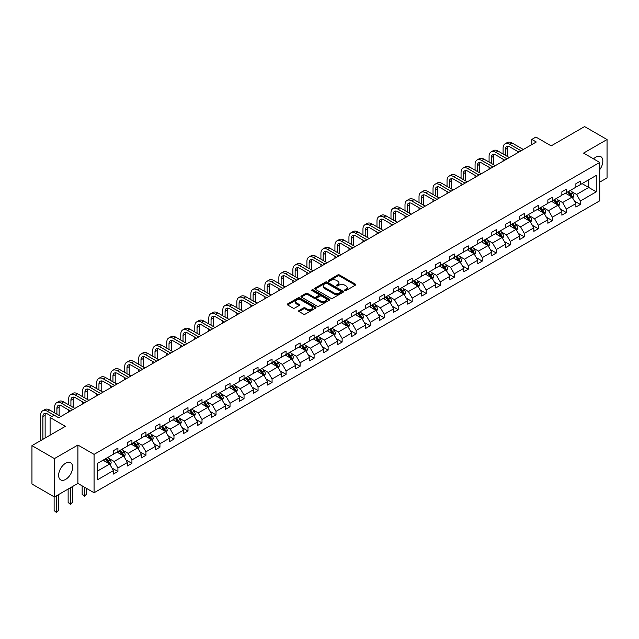 <?xml version="1.0" encoding="UTF-8"?>
<svg xmlns="http://www.w3.org/2000/svg" width="639" height="639" viewBox="0 0 639 639"><rect width="100%" height="100%" fill="white"/><g stroke="black" fill="none" stroke-linecap="round" stroke-linejoin="round"><path stroke-width="0.96" d="M344.764 290.577A0.871 0.503 0 0 0 346.003 290.577L355.372 285.17A1.246 0.719 0 0 0 355.739 284.659A1.246 0.719 0 0 0 355.372 284.155L339.501 274.986A1.246 0.719 0 0 0 337.735 274.986L328.366 280.401A0.871 0.503 0 0 0 329.604 281.112L330.81 280.409A3.994 2.3 0 0 1 336.457 280.409L337.783 281.176A3.994 2.3 0 0 1 338.95 282.805A3.994 2.3 0 0 1 337.783 284.435L336.569 285.13A0.871 0.503 0 0 0 337.799 285.849L339.013 285.146A3.994 2.3 0 0 1 344.661 285.146L345.979 285.913A3.994 2.3 0 0 1 347.153 287.534A3.994 2.3 0 0 1 345.979 289.163L344.764 289.866A0.871 0.503 0 0 0 344.764 290.577L344.764 289.866M65.633 479.402A9.912 5.719 120 0 0 72.111 470.671A9.912 5.719 120 0 0 70.594 462.732A9.912 5.719 120 0 0 65.633 463.219A9.912 5.719 120 0 0 59.163 471.949A9.912 5.719 120 0 0 60.681 479.889A9.912 5.719 120 0 0 65.633 479.402M599.725 169.67A9.912 5.719 120 0 0 600.772 156.627A9.912 5.719 120 0 0 595.82 157.122A9.912 5.719 120 0 0 593.551 158.871M599.725 182.147L607.05 177.914L607.05 139.542L584.589 126.57L551.177 145.868L535.905 137.05L531.816 139.406L531.816 144.598M54.411 496.982L77.902 483.419L77.902 445.04L54.411 458.602L54.411 496.982L31.95 484.019L31.95 445.639L65.37 426.341L50.098 417.531L50.098 435.159M54.411 458.602L31.95 445.639M299.028 310.522A1.246 0.719 0 0 0 298.661 311.033A1.246 0.719 0 0 0 299.028 311.544L303.477 314.108A1.246 0.719 0 0 0 305.242 314.108L315.65 308.102A1.246 0.719 0 0 0 316.009 307.599A1.246 0.719 0 0 0 315.65 307.087L299.779 297.926A1.246 0.719 0 0 0 298.014 297.926L287.606 303.932A1.246 0.719 0 0 0 287.246 304.436A1.246 0.719 0 0 0 287.606 304.947L292.989 308.054A1.246 0.719 0 0 0 294.747 308.054L299.204 305.482A1.246 0.719 0 0 0 299.571 304.971A1.246 0.719 0 0 0 299.204 304.468L296.536 302.926A3.339 1.925 0 0 1 295.561 301.56A3.339 1.925 0 0 1 297.614 299.787A3.339 1.925 0 0 1 301.257 300.202L311.704 306.233A3.339 1.925 0 0 1 312.679 307.599A3.339 1.925 0 0 1 310.618 309.372A3.339 1.925 0 0 1 306.984 308.957L305.242 307.95A1.246 0.719 0 0 0 303.477 307.95L299.028 310.522L299.028 311.544M50.098 417.531L54.187 415.166L58.676 417.762L536.305 142.002L531.816 139.406M77.902 445.04L94.069 454.377L599.725 162.434L599.725 200.814L94.069 492.757L94.069 454.377M607.05 139.542L583.559 153.096L599.725 162.434M330.906 298.277A1.246 0.719 0 0 0 332.663 298.277L343.071 292.271A1.246 0.719 0 0 0 343.439 291.759A1.246 0.719 0 0 0 343.071 291.256L327.2 282.095A1.246 0.719 0 0 0 325.435 282.095L315.027 288.101A1.246 0.719 0 0 0 314.668 288.604A1.246 0.719 0 0 0 315.027 289.116L330.906 298.277M312.335 290.769A0.871 0.503 0 0 1 313.222 290.889L313.222 289.85L329.357 299.172A1.246 0.719 0 0 1 329.724 299.683A1.246 0.719 0 0 1 329.357 300.186L318.957 306.193A1.246 0.719 0 0 1 317.192 306.193L301.32 297.031L301.32 296.017A1.246 0.719 0 0 0 300.953 296.52A1.246 0.719 0 0 0 301.32 297.031M301.32 296.017L305.769 293.445A1.246 0.719 0 0 1 307.535 293.445L313.973 297.159A1.246 0.719 0 0 0 315.738 297.159L318.693 295.458A1.246 0.719 0 0 0 319.053 294.946A1.246 0.719 0 0 0 318.693 294.435L311.992 290.569A0.871 0.503 0 0 1 313.222 289.85M97.527 463.371L113.43 454.193L113.43 450.719L117.919 448.123L117.919 451.597L127.441 446.102L127.441 442.627L131.93 440.039L131.93 443.514L141.451 438.011L141.451 434.536L145.948 431.948L145.948 435.423L155.469 429.919L155.469 426.445L159.958 423.857L159.958 427.331L169.479 421.828L169.479 418.353L173.976 415.765L173.976 419.24L183.497 413.745L183.497 410.262L187.986 407.674L187.986 411.149L197.507 405.653L197.507 402.179L202.004 399.583L202.004 403.057L211.525 397.562L211.525 394.087L216.014 391.491L216.014 394.966L225.535 389.471L225.535 385.996L230.032 383.4L230.032 386.875L239.553 381.379L239.553 377.905L244.042 375.309L244.042 378.783L253.563 373.288L253.563 369.813L258.052 367.217L258.052 370.692L267.581 365.196L267.581 361.722L272.07 359.126L272.07 362.601L281.591 357.105L281.591 353.631L286.08 351.035L286.08 354.509L295.601 349.014L295.601 345.539L300.098 342.943L300.098 346.418L309.619 340.922L309.619 337.448L314.108 334.86L314.108 338.335L323.63 332.831L323.63 329.357L328.126 326.769L328.126 330.243L337.648 324.74L337.648 321.265L342.137 318.677L342.137 322.152L351.658 316.648L351.658 313.174L356.155 310.586L356.155 314.061L365.676 308.565L365.676 305.083L370.165 302.495L370.165 305.969L379.686 300.474L379.686 296.999L384.175 294.403L384.175 297.878L393.704 292.382L393.704 288.908L398.193 286.312L398.193 289.786L407.714 284.291L407.714 280.817L412.203 278.221L412.203 281.695L421.732 276.2L421.732 272.725L426.221 270.129L426.221 273.604L435.742 268.108L435.742 264.634L440.231 262.038L440.231 265.512L449.752 260.017L449.752 256.543L454.249 253.947L454.249 257.421L463.77 251.926L463.77 248.451L468.259 245.855L468.259 249.33L477.78 243.834L477.78 240.36L482.277 237.764L482.277 241.238L491.798 235.743L491.798 232.269L496.287 229.681L496.287 233.155L505.808 227.652L505.808 224.177L510.305 221.589L510.305 225.064L519.826 219.56L519.826 216.086L524.315 213.498L524.315 216.972L533.837 211.469L533.837 207.994L538.326 205.407L538.326 208.881L547.855 203.386L547.855 199.903L552.344 197.315L552.344 200.79L561.865 195.294L561.865 191.82L566.354 189.224L566.354 192.698L575.875 187.203L575.875 183.728L580.372 181.133L580.372 184.607L596.267 175.429L596.267 191.82L580.372 200.997L580.372 204.472L575.875 207.068L575.875 203.593L566.354 209.089L566.354 212.563L561.865 215.151L561.865 211.677L552.344 217.18L552.344 220.655L547.855 223.243L547.855 219.768L538.326 225.271L538.326 228.746L533.837 231.334L533.837 227.859L524.315 233.363L524.315 236.837L519.826 239.425L519.826 235.951L510.305 241.446L510.305 244.929L505.808 247.517L505.808 244.042L496.287 249.537L496.287 253.012L491.798 255.608L491.798 252.133L482.277 257.629L482.277 261.103L477.78 263.699L477.78 260.225L468.259 265.72L468.259 269.195L463.77 271.791L463.77 268.316L454.249 273.812L454.249 277.286L449.752 279.882L449.752 276.407L440.231 281.903L440.231 285.377L435.742 287.973L435.742 284.499L426.221 289.994L426.221 293.469L421.732 296.065L421.732 292.59L412.203 298.086L412.203 301.56L407.714 304.156L407.714 300.681L398.193 306.177L398.193 309.651L393.704 312.247L393.704 308.773L384.175 314.268L384.175 317.743L379.686 320.339L379.686 316.856L370.165 322.36L370.165 325.834L365.676 328.422L365.676 324.947L356.155 330.451L356.155 333.925L351.658 336.513L351.658 333.039L342.137 338.542L342.137 342.017L337.648 344.605L337.648 341.13L328.126 346.626L328.126 350.108L323.63 352.696L323.63 349.221L314.108 354.717L314.108 358.191L309.619 360.787L309.619 357.313L300.098 362.808L300.098 366.283L295.601 368.879L295.601 365.404L286.08 370.9L286.08 374.374L281.591 376.97L281.591 373.495L272.07 378.991L272.07 382.465L267.581 385.061L267.581 381.587L258.052 387.082L258.052 390.557L253.563 393.153L253.563 389.678L244.042 395.174L244.042 398.648L239.553 401.244L239.553 397.77L230.032 403.265L230.032 406.739L225.535 409.335L225.535 405.861L216.014 411.356L216.014 414.831L211.525 417.427L211.525 413.952L202.004 419.448L202.004 422.922L197.507 425.518L197.507 422.036L187.986 427.539L187.986 431.013L183.497 433.601L183.497 430.127L173.976 435.63L173.976 439.105L169.479 441.693L169.479 438.218L159.958 443.722L159.958 447.196L155.469 449.784L155.469 446.31L145.948 451.813L145.948 455.287L141.451 457.875L141.451 454.401L131.93 459.896L131.93 463.371L127.441 465.967L127.441 462.492L117.919 467.988L117.919 471.462L113.43 474.058L113.43 470.584L97.527 479.761L97.527 463.371M117.017 452.116L123.67 455.958L114.149 461.454L108.95 458.451M114.149 461.454L117.919 467.988M123.67 455.958L127.441 462.492M113.43 453.363L114.149 453.778L117.919 451.597M131.035 444.033L137.681 447.867L128.159 453.363L122.96 450.359M128.159 453.363L131.93 459.896M137.681 447.867L141.451 454.401M127.441 445.271L128.159 445.687L131.93 443.514M145.045 435.942L151.699 439.776L142.17 445.271L136.97 442.276M142.17 445.271L145.948 451.813M151.699 439.776L155.469 446.31M141.451 437.18L142.17 437.595L145.948 435.423M159.063 427.85L165.709 431.684L156.188 437.18L150.988 434.185M156.188 437.18L159.958 443.722M165.709 431.684L169.479 438.218M155.469 429.096L156.188 429.504L159.958 427.331M173.073 419.759L179.719 423.593L170.198 429.096L164.998 426.093M170.198 429.096L173.976 435.63M179.719 423.593L183.497 430.127M169.479 421.005L170.198 421.421L173.976 419.24M187.091 411.668L193.737 415.502L184.216 421.005L179.016 418.002M184.216 421.005L187.986 427.539M193.737 415.502L197.507 422.036M183.497 412.914L184.216 413.329L187.986 411.149M201.101 403.576L207.747 407.41L198.226 412.914L193.026 409.911M198.226 412.914L202.004 419.448M207.747 407.41L211.525 413.952M197.507 404.822L198.226 405.238L202.004 403.057M215.119 395.485L221.765 399.319L212.244 404.822L207.044 401.819M212.244 404.822L216.014 411.356M221.765 399.319L225.535 405.861M211.525 396.731L212.244 397.146L216.014 394.966M229.129 387.394L235.775 391.236L226.254 396.731L221.054 393.728M226.254 396.731L230.032 403.265M235.775 391.236L239.553 397.77M225.535 388.64L226.254 389.055L230.032 386.875M243.139 379.302L249.793 383.144L240.272 388.64L235.072 385.637M240.272 388.64L244.042 395.174M249.793 383.144L253.563 389.678M239.553 380.548L240.272 380.964L244.042 378.783M257.158 371.211L263.803 375.053L254.282 380.548L249.082 377.545M254.282 380.548L258.052 387.082M263.803 375.053L267.581 381.587M253.563 372.457L254.282 372.872L258.052 370.692M271.168 363.12L277.821 366.962L268.3 372.457L263.1 369.454M268.3 372.457L272.07 378.991M277.821 366.962L281.591 373.495M267.581 364.366L268.3 364.781L272.07 362.601M285.186 355.028L291.831 358.87L282.31 364.366L277.11 361.362M282.31 364.366L286.08 370.9M291.831 358.87L295.601 365.404M281.591 356.274L282.31 356.69L286.08 354.509M299.196 346.937L305.849 350.779L296.32 356.274L291.12 353.271M296.32 356.274L300.098 362.808M305.849 350.779L309.619 357.313M295.601 348.183L296.32 348.598L300.098 346.418M313.214 338.854L319.859 342.688L310.338 348.183L305.138 345.18M310.338 348.183L314.108 354.717M319.859 342.688L323.63 349.221M309.619 340.092L310.338 340.507L314.108 338.335M327.224 330.762L333.87 334.596L324.348 340.092L319.149 337.096M324.348 340.092L328.126 346.626M333.87 334.596L337.648 341.13M323.63 332L324.348 332.416L328.126 330.243M341.242 322.671L347.888 326.505L338.366 332L333.167 329.005M338.366 332L342.137 338.542M347.888 326.505L351.658 333.039M337.648 323.909L338.366 324.324L342.137 322.152M355.252 314.58L361.898 318.414L352.377 323.917L347.177 320.914M352.377 323.917L356.155 330.451M361.898 318.414L365.676 324.947M351.658 315.826L352.377 316.241L356.155 314.061M369.27 306.488L375.916 310.322L366.395 315.826L361.195 312.822M366.395 315.826L370.165 322.36M375.916 310.322L379.686 316.856M365.676 307.734L366.395 308.15L370.165 305.969M383.28 298.397L389.926 302.231L380.405 307.734L375.205 304.731M380.405 307.734L384.175 314.268M389.926 302.231L393.704 308.773M379.686 299.643L380.405 300.058L384.175 297.878M397.29 290.306L403.944 294.14L394.423 299.643L389.223 296.64M394.423 299.643L398.193 306.177M403.944 294.14L407.714 300.681M393.704 291.552L394.423 291.967L398.193 289.786M411.308 282.214L417.954 286.056L408.433 291.552L403.233 288.548M408.433 291.552L412.203 298.086M417.954 286.056L421.732 292.59M407.714 283.46L408.433 283.876L412.203 281.695M425.318 274.123L431.972 277.965L422.443 283.46L417.251 280.457M422.443 283.46L426.221 289.994M431.972 277.965L435.742 284.499M421.732 275.369L422.443 275.784L426.221 273.604M439.336 266.032L445.982 269.874L436.461 275.369L431.261 272.366M436.461 275.369L440.231 281.903M445.982 269.874L449.752 276.407M435.742 267.278L436.461 267.693L440.231 265.512M453.347 257.94L460 261.782L450.471 267.278L445.271 264.274M450.471 267.278L454.249 273.812M460 261.782L463.77 268.316M449.752 259.186L450.471 259.602L454.249 257.421M467.365 249.849L474.01 253.691L464.489 259.186L459.289 256.183M464.489 259.186L468.259 265.72M474.01 253.691L477.78 260.225M463.77 251.095L464.489 251.51L468.259 249.33M481.375 241.758L488.02 245.6L478.499 251.095L473.299 248.092M478.499 251.095L482.277 257.629M488.02 245.6L491.798 252.133M477.78 243.004L478.499 243.419L482.277 241.238M495.393 233.674L502.038 237.508L492.517 243.004L487.317 240M492.517 243.004L496.287 249.537M502.038 237.508L505.808 244.042M491.798 234.912L492.517 235.328L496.287 233.155M509.403 225.583L516.048 229.417L506.527 234.912L501.327 231.917M506.527 234.912L510.305 241.446M516.048 229.417L519.826 235.951M505.808 226.821L506.527 227.236L510.305 225.064M523.421 217.492L530.066 221.326L520.545 226.821L515.346 223.826M520.545 226.821L524.315 233.363M530.066 221.326L533.837 227.859M519.826 218.73L520.545 219.145L524.315 216.972M537.431 209.4L544.077 213.234L534.555 218.738L529.356 215.734M534.555 218.738L538.326 225.271M544.077 213.234L547.855 219.768M533.837 210.646L534.555 211.062L538.326 208.881M551.441 201.309L558.095 205.143L548.574 210.646L543.374 207.643M548.574 210.646L552.344 217.18M558.095 205.143L561.865 211.677M547.855 202.555L548.574 202.97L552.344 200.79M565.459 193.218L572.105 197.052L562.584 202.555L557.384 199.552M562.584 202.555L566.354 209.089M572.105 197.052L575.875 203.593M561.865 194.464L562.584 194.879L566.354 192.698M582.073 183.625L588.727 187.459L576.594 194.464L571.394 191.46M576.594 194.464L580.372 200.997M596.267 191.82L588.727 187.459L588.727 179.783L596.267 175.429M77.902 483.419L94.069 492.757M575.875 186.372L576.594 186.788L580.372 184.607M97.527 471.047L109.652 464.05L103.007 460.208M109.652 464.05L113.43 470.584M574.397 201.021L580.372 204.472M560.379 209.113L566.354 212.563M546.369 217.204L552.344 220.655M532.359 225.295L538.326 228.746M518.341 233.387L524.315 236.837M504.331 241.478L510.305 244.929M490.313 249.569L496.287 253.012M476.303 257.661L482.277 261.103M462.285 265.752L468.259 269.195M448.274 273.835L454.249 277.286M434.256 281.927L440.231 285.377M420.246 290.018L426.221 293.469M406.228 298.109L412.203 301.56M392.218 306.201L398.193 309.651M378.208 314.292L384.175 317.743M364.19 322.383L370.165 325.834M350.18 330.475L356.155 333.925M336.162 338.566L342.137 342.017M322.152 346.657L328.126 350.108M308.134 354.749L314.108 358.191M294.124 362.84L300.098 366.283M280.106 370.932L286.08 374.374M266.096 379.015L272.07 382.465M252.085 387.106L258.052 390.557M238.067 395.198L244.042 398.648M224.057 403.289L230.032 406.739M210.039 411.38L216.014 414.831M196.029 419.472L202.004 422.922M182.011 427.563L187.986 431.013M168.001 435.654L173.976 439.105M153.983 443.746L159.958 447.196M139.973 451.837L145.948 455.287M125.955 459.928L131.93 463.371M111.945 468.02L117.919 471.462M345.116 290.705L345.979 290.202A3.994 2.3 0 0 0 347.153 288.572L347.153 287.534M338.95 282.805L338.95 283.844A3.994 2.3 0 0 1 337.783 285.473L336.913 285.968M355.356 285.178L339.501 276.024A1.246 0.719 0 0 0 337.735 276.024L328.718 281.232M343.071 291.256L343.071 292.271L327.2 283.125A1.246 0.719 0 0 0 325.435 283.125L315.051 289.124M340.867 292.119A0.871 0.503 0 0 0 340.867 291.408L326.936 283.365A0.871 0.503 0 0 0 325.698 283.365L324.42 284.099A3.994 2.3 0 0 0 323.254 285.729A3.994 2.3 0 0 0 324.42 287.358L333.941 292.862A3.994 2.3 0 0 0 339.589 292.862L340.867 292.119L340.867 293.157A0.871 0.503 0 0 0 341.122 292.798L341.122 291.759M323.254 285.729L323.254 286.767A3.994 2.3 0 0 0 324.42 288.397L324.42 287.358M340.867 293.157L339.589 293.892A3.994 2.3 0 0 1 333.941 293.892L324.42 288.397M301.336 297.039L305.769 294.483L305.769 293.445M319.053 294.946L319.053 295.985A1.246 0.719 0 0 1 318.693 296.488L315.738 298.197A1.246 0.719 0 0 1 313.973 298.197L307.535 294.483A1.246 0.719 0 0 0 305.769 294.483M313.222 290.889L329.341 300.194M320.65 301.017A3.339 1.925 0 0 0 324.285 301.432A3.339 1.925 0 0 0 326.345 299.651A3.339 1.925 0 0 0 325.371 298.293L321.689 296.169A1.246 0.719 0 0 0 319.923 296.169L316.968 297.87A1.246 0.719 0 0 0 316.609 298.381A1.246 0.719 0 0 0 316.968 298.892L320.65 301.017L320.65 302.055A3.339 1.925 0 0 0 324.285 302.471A3.339 1.925 0 0 0 326.345 300.689L326.345 299.651M316.609 298.381L316.609 299.419A1.246 0.719 0 0 0 316.968 299.931L316.968 298.892M320.65 302.055L316.968 299.931M312.679 307.599L312.679 308.629A3.339 1.925 0 0 1 310.618 310.41A3.339 1.925 0 0 1 306.984 309.995L305.242 308.988A1.246 0.719 0 0 0 303.477 308.988L299.044 311.552M295.561 301.56L295.561 302.598A3.339 1.925 0 0 0 296.536 303.964L296.536 302.926M299.188 305.49L296.536 303.964M315.634 308.118L299.779 298.964A1.246 0.719 0 0 0 298.014 298.964L287.622 304.955M572.792 198.234L573.614 195.853A3.363 1.941 -120 0 0 572.544 192.986L570.523 190.294M566.905 194.056L566.034 192.882M571.609 196.764L571.793 195.997A3.363 1.941 -120 0 0 570.835 193.968L568.814 191.277M567.975 191.764L570.196 194.727A1.717 0.99 60 0 1 570.507 195.246L571.793 195.997M567.736 191.9L569.756 194.591A3.363 1.941 60 0 1 570.595 196.181M503.101 153.999L503.101 148.192A9.529 5.503 60 0 1 505.074 143.831L507.318 142.529A9.529 5.503 60 0 1 512.079 143L523.325 149.494M505.074 143.831A9.529 5.503 60 0 1 509.834 144.302L521.081 150.796M518.836 152.09L509.834 146.89A6.35 3.666 -120 0 0 506.655 146.579A6.35 3.666 -120 0 0 505.345 149.486L505.345 155.293M507.989 146.283A6.35 3.666 -120 0 0 507.59 148.192L507.59 156.587M503.101 161.172L503.101 159.183M558.774 206.325L559.604 203.945A3.363 1.941 -120 0 0 558.526 201.077L556.513 198.386M552.895 202.14L552.016 200.973M557.591 204.855L557.783 204.089A3.363 1.941 -120 0 0 556.817 202.06L554.804 199.368M553.957 199.855L556.178 202.819A1.717 0.99 60 0 1 556.489 203.338L557.783 204.089M553.725 199.991L555.738 202.683A3.363 1.941 60 0 1 556.577 204.272M544.763 214.416L545.586 212.036A3.363 1.941 -120 0 0 544.516 209.169L542.495 206.477M538.877 210.231L538.006 209.065M543.581 212.947L543.773 212.18A3.363 1.941 -120 0 0 542.807 210.151L540.786 207.459M539.947 207.947L542.168 210.91A1.717 0.99 60 0 1 542.479 211.429L543.773 212.18M539.707 208.082L541.728 210.774A3.363 1.941 60 0 1 542.567 212.364M489.083 162.09L489.083 156.283A9.529 5.503 60 0 1 491.056 151.914L493.3 150.62A9.529 5.503 60 0 1 498.069 151.092L509.315 157.585M491.056 151.914A9.529 5.503 60 0 1 495.824 152.394L507.07 158.879M504.818 160.181L495.824 154.981A6.35 3.666 -120 0 0 492.645 154.67A6.35 3.666 -120 0 0 491.327 157.577L491.327 163.384M493.971 154.374A6.35 3.666 -120 0 0 493.572 156.283L493.572 164.678M489.083 169.263L489.083 167.274M475.073 170.182L475.073 164.367A9.529 5.503 60 0 1 477.045 160.006L479.29 158.712A9.529 5.503 60 0 1 484.05 159.183L495.297 165.677M477.045 160.006A9.529 5.503 60 0 1 481.806 160.477L493.052 166.971M490.808 168.273L481.806 163.073A6.35 3.666 -120 0 0 478.635 162.761A6.35 3.666 -120 0 0 477.317 165.669L477.317 171.476M479.961 162.466A6.35 3.666 -120 0 0 479.562 164.367L479.562 172.77M475.073 177.354L475.073 175.366M530.745 222.508L531.576 220.12A3.363 1.941 -120 0 0 530.498 217.26L528.485 214.568M524.867 218.322L523.988 217.156M529.571 221.038L529.755 220.263A3.363 1.941 -120 0 0 528.788 218.242L526.776 215.551M525.929 216.038L528.149 219.001A1.717 0.99 60 0 1 528.461 219.52L529.755 220.263M525.697 216.174L527.718 218.865A3.363 1.941 60 0 1 528.557 220.455M461.054 178.273L461.054 172.458A9.529 5.503 60 0 1 463.027 168.097L465.272 166.803A9.529 5.503 60 0 1 470.04 167.274L481.287 173.768M463.027 168.097A9.529 5.503 60 0 1 467.796 168.568L479.042 175.062M476.798 176.364L467.796 171.164A6.35 3.666 -120 0 0 464.617 170.853A6.35 3.666 -120 0 0 463.299 173.76L463.299 179.567M465.943 170.557A6.35 3.666 -120 0 0 465.551 172.458L465.551 180.861M461.054 185.446L461.054 183.457M516.735 230.599L517.558 228.211A3.363 1.941 -120 0 0 516.488 225.351L514.467 222.652M510.849 226.414L509.978 225.248M515.553 229.129L515.745 228.355A3.363 1.941 -120 0 0 514.778 226.334L512.766 223.642M511.919 224.129L514.139 227.093A1.717 0.99 60 0 1 514.451 227.612L515.745 228.355M511.687 224.265L513.7 226.957A3.363 1.941 60 0 1 514.539 228.546M447.044 186.356L447.044 180.549A9.529 5.503 60 0 1 449.017 176.188L451.262 174.894A9.529 5.503 60 0 1 456.022 175.366L467.269 181.859M449.017 176.188A9.529 5.503 60 0 1 453.778 176.66L465.024 183.153M462.78 184.455L453.778 179.255A6.35 3.666 -120 0 0 450.607 178.944A6.35 3.666 -120 0 0 449.289 181.851L449.289 187.658M451.933 178.648A6.35 3.666 -120 0 0 451.533 180.549L451.533 188.952M447.044 193.537L447.044 191.548M502.717 238.69L503.548 236.302A3.363 1.941 -120 0 0 502.47 233.435L500.457 230.743M496.838 234.505L495.96 233.339M501.543 237.221L501.727 236.446A3.363 1.941 -120 0 0 500.768 234.425L498.747 231.733M497.901 232.221L500.121 235.184A1.717 0.99 60 0 1 500.433 235.703L501.727 236.446M497.669 232.356L499.69 235.048A3.363 1.941 60 0 1 500.529 236.638M433.026 194.448L433.026 188.641A9.529 5.503 60 0 1 434.999 184.28L437.252 182.986A9.529 5.503 60 0 1 442.012 183.457L453.259 189.951M434.999 184.28A9.529 5.503 60 0 1 439.768 184.751L451.014 191.245M448.77 192.539L439.768 187.347A6.35 3.666 -120 0 0 436.589 187.027A6.35 3.666 -120 0 0 435.271 189.943L435.271 195.75M437.915 186.74A6.35 3.666 -120 0 0 437.523 188.641L437.523 197.044M433.026 201.628L433.026 199.64M488.707 246.782L489.53 244.394A3.363 1.941 -120 0 0 488.46 241.526L486.439 238.834M482.82 242.596L481.95 241.43M487.525 245.312L487.717 244.537A3.363 1.941 -120 0 0 486.75 242.516L484.737 239.825M483.891 240.312L486.111 243.275A1.717 0.99 60 0 1 486.423 243.794L487.717 244.537M483.659 240.448L485.672 243.139A3.363 1.941 60 0 1 486.511 244.729M419.016 202.539L419.016 196.732A9.529 5.503 60 0 1 420.989 192.371L423.234 191.077A9.529 5.503 60 0 1 428.002 191.548L439.249 198.042M420.989 192.371A9.529 5.503 60 0 1 425.75 192.842L436.996 199.336M434.752 200.63L425.75 195.438A6.35 3.666 -120 0 0 422.579 195.119A6.35 3.666 -120 0 0 421.261 198.026L421.261 203.841M423.905 194.831A6.35 3.666 -120 0 0 423.505 196.732L423.505 205.135M419.016 209.72L419.016 207.731M474.689 254.873L475.52 252.485A3.363 1.941 -120 0 0 474.442 249.617L472.429 246.926M468.81 250.688L467.94 249.522M473.515 253.403L473.699 252.629A3.363 1.941 -120 0 0 472.74 250.608L470.719 247.916M469.881 248.403L472.093 251.367A1.717 0.99 60 0 1 472.405 251.886L473.699 252.629M469.641 248.539L471.662 251.231A3.363 1.941 60 0 1 472.501 252.82M404.998 210.63L404.998 204.823A9.529 5.503 60 0 1 406.971 200.462L409.224 199.168A9.529 5.503 60 0 1 413.984 199.64L425.231 206.133M406.971 200.462A9.529 5.503 60 0 1 411.74 200.934L422.986 207.427M420.742 208.721L411.74 203.529A6.35 3.666 -120 0 0 408.561 203.21A6.35 3.666 -120 0 0 407.251 206.117L407.251 211.932M409.895 202.922A6.35 3.666 -120 0 0 409.495 204.823L409.495 213.226M404.998 217.811L404.998 215.822M460.679 262.964L461.502 260.576A3.363 1.941 -120 0 0 460.431 257.709L458.411 255.017M454.8 258.779L453.922 257.613M459.497 261.495L459.689 260.72A3.363 1.941 -120 0 0 458.722 258.699L456.709 256.007M455.863 256.487L458.083 259.45A1.717 0.99 60 0 1 458.395 259.977L459.689 260.72M455.631 256.622L457.644 259.314A3.363 1.941 60 0 1 458.482 260.912M390.988 218.722L390.988 212.915A9.529 5.503 60 0 1 392.961 208.554L395.206 207.26A9.529 5.503 60 0 1 399.974 207.731L411.22 214.225M392.961 208.554A9.529 5.503 60 0 1 397.722 209.025L408.968 215.519M406.723 216.813L397.722 211.621A6.35 3.666 -120 0 0 394.551 211.301A6.35 3.666 -120 0 0 393.233 214.209L393.233 220.024M395.876 211.014A6.35 3.666 -120 0 0 395.477 212.915L395.477 221.318M390.988 225.902L390.988 223.906M446.669 271.056L447.492 268.668A3.363 1.941 -120 0 0 446.413 265.8L444.401 263.108M440.782 266.87L439.912 265.704M445.487 269.586L445.671 268.811A3.363 1.941 -120 0 0 444.712 266.79L442.691 264.091M441.853 264.578L444.073 267.541A1.717 0.99 60 0 1 444.385 268.068L445.671 268.811M441.613 264.714L443.634 267.406A3.363 1.941 60 0 1 444.472 268.995M376.978 226.813L376.978 221.006A9.529 5.503 60 0 1 378.951 216.645L381.195 215.343A9.529 5.503 60 0 1 385.956 215.822L397.202 222.308M378.951 216.645A9.529 5.503 60 0 1 383.712 217.116L394.958 223.61M392.713 224.904L383.712 219.712A6.35 3.666 -120 0 0 380.532 219.393A6.35 3.666 -120 0 0 379.223 222.3L379.223 228.107M381.866 219.097A6.35 3.666 -120 0 0 381.467 221.006L381.467 229.409M376.978 233.994L376.978 231.997M432.651 279.147L433.474 276.759A3.363 1.941 -120 0 0 432.403 273.891L430.382 271.2M426.772 274.962L425.894 273.796M431.469 277.677L431.66 276.903A3.363 1.941 -120 0 0 430.694 274.874L428.681 272.182M427.834 272.669L430.055 275.633A1.717 0.99 60 0 1 430.366 276.16L431.66 276.903M427.603 272.805L429.616 275.497A3.363 1.941 60 0 1 430.454 277.086M362.96 234.904L362.96 229.097A9.529 5.503 60 0 1 364.933 224.736L367.177 223.434A9.529 5.503 60 0 1 371.946 223.906L383.192 230.399M364.933 224.736A9.529 5.503 60 0 1 369.701 225.208L380.948 231.701M378.695 232.995L369.701 227.796A6.35 3.666 -120 0 0 366.522 227.484A6.35 3.666 -120 0 0 365.204 230.391L365.204 236.198M367.848 227.188A6.35 3.666 -120 0 0 367.449 229.097L367.449 237.5M362.96 242.085L362.96 240.088M418.641 287.238L419.464 284.85A3.363 1.941 -120 0 0 418.393 281.983L416.372 279.291M412.754 283.053L411.883 281.887M417.459 285.769L417.65 284.994A3.363 1.941 -120 0 0 416.684 282.965L414.663 280.273M413.824 280.761L416.045 283.724A1.717 0.99 60 0 1 416.356 284.243L417.65 284.994M413.585 280.896L415.606 283.588A3.363 1.941 60 0 1 416.444 285.178M348.95 242.996L348.95 237.189A9.529 5.503 60 0 1 350.923 232.828L353.167 231.526A9.529 5.503 60 0 1 357.928 231.997L369.174 238.491M350.923 232.828A9.529 5.503 60 0 1 355.683 233.299L366.93 239.793M364.685 241.087L355.683 235.887A6.35 3.666 -120 0 0 352.504 235.575A6.35 3.666 -120 0 0 351.194 238.483L351.194 244.29M353.838 235.28A6.35 3.666 -120 0 0 353.439 237.189L353.439 245.592M348.95 250.176L348.95 248.18M404.623 295.33L405.453 292.942A3.363 1.941 -120 0 0 404.375 290.074L402.362 287.382M398.744 291.144L397.865 289.978M403.441 293.86L403.632 293.085A3.363 1.941 -120 0 0 402.666 291.057L400.653 288.365M399.806 288.852L402.027 291.815A1.717 0.99 60 0 1 402.338 292.335L403.632 293.085M399.575 288.988L401.588 291.68A3.363 1.941 60 0 1 402.426 293.269M334.932 251.087L334.932 245.28A9.529 5.503 60 0 1 336.905 240.919L339.149 239.617A9.529 5.503 60 0 1 343.918 240.088L355.164 246.582M336.905 240.919A9.529 5.503 60 0 1 341.673 241.39L352.92 247.884M350.675 249.178L341.673 243.978A6.35 3.666 -120 0 0 338.494 243.667A6.35 3.666 -120 0 0 337.176 246.574L337.176 252.381M339.82 243.371A6.35 3.666 -120 0 0 339.421 245.28L339.421 253.683M334.932 258.268L334.932 256.271M390.613 303.413L391.435 301.033A3.363 1.941 -120 0 0 390.365 298.165L388.344 295.474M384.726 299.236L383.855 298.062M389.431 301.943L389.622 301.177A3.363 1.941 -120 0 0 388.656 299.148L386.635 296.456M385.796 296.943L388.017 299.907A1.717 0.99 60 0 1 388.328 300.426L389.622 301.177M385.557 297.079L387.577 299.771A3.363 1.941 60 0 1 388.416 301.36M320.922 259.178L320.922 253.371A9.529 5.503 60 0 1 322.895 249.01L325.139 247.708A9.529 5.503 60 0 1 329.9 248.18L341.146 254.673M322.895 249.01A9.529 5.503 60 0 1 327.655 249.482L338.902 255.975M336.657 257.269L327.655 252.07A6.35 3.666 -120 0 0 324.484 251.758A6.35 3.666 -120 0 0 323.166 254.665L323.166 260.472M325.81 251.462A6.35 3.666 -120 0 0 325.411 253.371L325.411 261.766M320.922 266.351L320.922 264.362M376.595 311.505L377.425 309.124A3.363 1.941 -120 0 0 376.347 306.257L374.334 303.565M370.716 307.319L369.837 306.153M375.42 310.035L375.604 309.268A3.363 1.941 -120 0 0 374.646 307.239L372.625 304.547M371.778 305.035L373.999 307.998A1.717 0.99 60 0 1 374.31 308.517L375.604 309.268M371.547 305.17L373.567 307.862A3.363 1.941 60 0 1 374.406 309.452M306.904 267.27L306.904 261.463A9.529 5.503 60 0 1 308.877 257.094L311.121 255.8A9.529 5.503 60 0 1 315.89 256.271L327.136 262.765M308.877 257.094A9.529 5.503 60 0 1 313.645 257.573L324.892 264.059M322.647 265.361L313.645 260.161A6.35 3.666 -120 0 0 310.466 259.849A6.35 3.666 -120 0 0 309.148 262.757L309.148 268.564M311.792 259.554A6.35 3.666 -120 0 0 311.401 261.463L311.401 269.858M306.904 274.443L306.904 272.454M362.585 319.596L363.407 317.216A3.363 1.941 -120 0 0 362.337 314.348L360.316 311.656M356.698 315.41L355.827 314.244M361.402 318.126L361.594 317.359A3.363 1.941 -120 0 0 360.628 315.331L358.615 312.639M357.768 313.126L359.989 316.089A1.717 0.99 60 0 1 360.3 316.609L361.594 317.359M357.536 313.262L359.549 315.954A3.363 1.941 60 0 1 360.388 317.543M292.894 275.361L292.894 269.546A9.529 5.503 60 0 1 294.867 265.185L297.111 263.891A9.529 5.503 60 0 1 301.872 264.362L313.118 270.856M294.867 265.185A9.529 5.503 60 0 1 299.627 265.656L310.873 272.15M308.629 273.452L299.627 268.252A6.35 3.666 -120 0 0 296.456 267.941A6.35 3.666 -120 0 0 295.138 270.848L295.138 276.655M297.782 267.645A6.35 3.666 -120 0 0 297.383 269.546L297.383 277.949M292.894 282.534L292.894 280.545M348.567 327.687L349.397 325.307A3.363 1.941 -120 0 0 348.319 322.439L346.306 319.748M342.688 323.502L341.809 322.336M347.392 326.217L347.576 325.443A3.363 1.941 -120 0 0 346.618 323.422L344.597 320.73M343.758 321.217L345.971 324.181A1.717 0.99 60 0 1 346.282 324.7L347.576 325.443M343.518 321.353L345.539 324.045A3.363 1.941 60 0 1 346.378 325.634M278.876 283.452L278.876 277.638A9.529 5.503 60 0 1 280.848 273.276L283.101 271.982A9.529 5.503 60 0 1 287.862 272.454L299.108 278.947M280.848 273.276A9.529 5.503 60 0 1 285.617 273.748L296.863 280.241M294.619 281.543L285.617 276.344A6.35 3.666 -120 0 0 282.438 276.032A6.35 3.666 -120 0 0 281.128 278.939L281.128 284.746M283.764 275.736A6.35 3.666 -120 0 0 283.373 277.638L283.373 286.04M278.876 290.625L278.876 288.636M334.556 335.779L335.379 333.39A3.363 1.941 -120 0 0 334.309 330.531L332.288 327.831M328.67 331.593L327.799 330.427M333.374 334.309L333.566 333.534A3.363 1.941 -120 0 0 332.599 331.513L330.587 328.821M329.74 329.309L331.961 332.272A1.717 0.99 60 0 1 332.272 332.791L333.566 333.534M329.508 329.444L331.521 332.136A3.363 1.941 60 0 1 332.36 333.726M264.865 291.536L264.865 285.729A9.529 5.503 60 0 1 266.838 281.368L269.083 280.074A9.529 5.503 60 0 1 273.851 280.545L285.098 287.039M266.838 281.368A9.529 5.503 60 0 1 271.599 281.839L282.845 288.333M280.601 289.635L271.599 284.435A6.35 3.666 -120 0 0 268.428 284.123A6.35 3.666 -120 0 0 267.11 287.031L267.11 292.838M269.754 283.828A6.35 3.666 -120 0 0 269.354 285.729L269.354 294.132M264.865 298.717L264.865 296.728M320.538 343.87L321.369 341.482A3.363 1.941 -120 0 0 320.291 338.614L318.278 335.922M314.66 339.684L313.789 338.518M319.364 342.4L319.548 341.625A3.363 1.941 -120 0 0 318.589 339.605L316.569 336.913M315.73 337.4L317.942 340.363A1.717 0.99 60 0 1 318.262 340.883L319.548 341.625M315.49 337.536L317.511 340.228A3.363 1.941 60 0 1 318.35 341.817M250.847 299.627L250.847 293.82A9.529 5.503 60 0 1 252.82 289.459L255.073 288.165A9.529 5.503 60 0 1 259.833 288.636L271.08 295.13M252.82 289.459A9.529 5.503 60 0 1 257.589 289.93L268.835 296.424M266.591 297.718L257.589 292.526A6.35 3.666 -120 0 0 254.41 292.207A6.35 3.666 -120 0 0 253.1 295.122L253.1 300.929M255.744 291.919A6.35 3.666 -120 0 0 255.344 293.82L255.344 302.223M250.847 306.808L250.847 304.819M306.528 351.961L307.351 349.573A3.363 1.941 -120 0 0 306.281 346.705L304.26 344.014M300.649 347.776L299.771 346.61M305.346 350.491L305.538 349.717A3.363 1.941 -120 0 0 304.571 347.696L302.559 345.004M301.712 345.491L303.932 348.455A1.717 0.99 60 0 1 304.244 348.974L305.538 349.717M301.48 345.627L303.493 348.319A3.363 1.941 60 0 1 304.332 349.908M236.837 307.718L236.837 301.912A9.529 5.503 60 0 1 238.81 297.55L241.055 296.256A9.529 5.503 60 0 1 245.823 296.728L257.07 303.221M238.81 297.55A9.529 5.503 60 0 1 243.571 298.022L254.825 304.515M252.573 305.809L243.571 300.618A6.35 3.666 -120 0 0 240.4 300.298A6.35 3.666 -120 0 0 239.082 303.206L239.082 309.02M241.726 300.01A6.35 3.666 -120 0 0 241.326 301.912L241.326 310.314M236.837 314.899L236.837 312.91M292.518 360.053L293.341 357.664A3.363 1.941 -120 0 0 292.263 354.797L290.25 352.105M286.631 355.867L285.761 354.701M291.336 358.583L291.52 357.808A3.363 1.941 -120 0 0 290.561 355.787L288.54 353.095M287.702 353.583L289.922 356.546A1.717 0.99 60 0 1 290.234 357.065L291.52 357.808M287.462 353.718L289.483 356.41A3.363 1.941 60 0 1 290.322 358M222.827 315.81L222.827 310.003A9.529 5.503 60 0 1 224.8 305.642L227.045 304.348A9.529 5.503 60 0 1 231.805 304.819L243.052 311.313M224.8 305.642A9.529 5.503 60 0 1 229.561 306.113L240.807 312.607M238.563 313.901L229.561 308.709A6.35 3.666 -120 0 0 226.382 308.389A6.35 3.666 -120 0 0 225.072 311.297L225.072 317.112M227.716 308.102A6.35 3.666 -120 0 0 227.316 310.003L227.316 318.406M222.827 322.991L222.827 321.002M278.5 368.144L279.331 365.756A3.363 1.941 -120 0 0 278.253 362.888L276.24 360.196M272.621 363.958L271.743 362.792M277.318 366.674L277.51 365.899A3.363 1.941 -120 0 0 276.543 363.879L274.53 361.187M273.684 361.666L275.904 364.629A1.717 0.99 60 0 1 276.216 365.157L277.51 365.899M273.452 361.802L275.465 364.502A3.363 1.941 60 0 1 276.304 366.091M208.809 323.901L208.809 318.094A9.529 5.503 60 0 1 210.782 313.733L213.027 312.439A9.529 5.503 60 0 1 217.795 312.91L229.042 319.404M210.782 313.733A9.529 5.503 60 0 1 215.551 314.204L226.797 320.698M224.545 321.992L215.551 316.8A6.35 3.666 -120 0 0 212.372 316.481A6.35 3.666 -120 0 0 211.054 319.388L211.054 325.203M213.698 316.193A6.35 3.666 -120 0 0 213.298 318.094L213.298 326.497M208.809 331.082L208.809 329.085M264.49 376.235L265.313 373.847A3.363 1.941 -120 0 0 264.242 370.979L262.222 368.288M258.603 372.05L257.733 370.884M263.308 374.766L263.5 373.991A3.363 1.941 -120 0 0 262.533 371.97L260.512 369.27M259.674 369.757L261.894 372.721A1.717 0.99 60 0 1 262.206 373.248L263.5 373.991M259.434 369.893L261.455 372.585A3.363 1.941 60 0 1 262.294 374.174M194.799 331.992L194.799 326.186A9.529 5.503 60 0 1 196.772 321.824L199.017 320.522A9.529 5.503 60 0 1 203.777 321.002L215.023 327.488M196.772 321.824A9.529 5.503 60 0 1 201.533 322.296L212.779 328.789M210.535 330.083L201.533 324.892A6.35 3.666 -120 0 0 198.354 324.572A6.35 3.666 -120 0 0 197.044 327.48L197.044 333.286M199.688 324.277A6.35 3.666 -120 0 0 199.288 326.186L199.288 334.588M194.799 339.173L194.799 337.176M250.472 384.327L251.303 381.938A3.363 1.941 -120 0 0 250.224 379.071L248.212 376.379M244.593 380.141L243.715 378.975M249.298 382.857L249.482 382.082A3.363 1.941 -120 0 0 248.515 380.053L246.502 377.361M245.656 377.849L247.876 380.812A1.717 0.99 60 0 1 248.188 381.339L249.482 382.082M245.424 377.984L247.437 380.676A3.363 1.941 60 0 1 248.275 382.266M180.781 340.084L180.781 334.277A9.529 5.503 60 0 1 182.754 329.916L184.998 328.614A9.529 5.503 60 0 1 189.767 329.085L201.013 335.579M182.754 329.916A9.529 5.503 60 0 1 187.523 330.387L198.769 336.881M196.524 338.175L187.523 332.975A6.35 3.666 -120 0 0 184.344 332.663A6.35 3.666 -120 0 0 183.026 335.571L183.026 341.378M185.669 332.368A6.35 3.666 -120 0 0 185.278 334.277L185.278 342.68M180.781 347.265L180.781 345.268M236.462 392.418L237.285 390.03A3.363 1.941 -120 0 0 236.214 387.162L234.193 384.47M230.575 388.232L229.705 387.066M235.28 390.948L235.471 390.173A3.363 1.941 -120 0 0 234.505 388.145L232.484 385.453M231.645 385.94L233.866 388.903A1.717 0.99 60 0 1 234.178 389.423L235.471 390.173M231.414 386.076L233.427 388.768A3.363 1.941 60 0 1 234.265 390.357M166.771 348.175L166.771 342.368A9.529 5.503 60 0 1 168.744 338.007L170.988 336.705A9.529 5.503 60 0 1 175.749 337.176L186.995 343.67M168.744 338.007A9.529 5.503 60 0 1 173.504 338.478L184.751 344.972M182.506 346.266L173.504 341.066A6.35 3.666 -120 0 0 170.333 340.755A6.35 3.666 -120 0 0 169.015 343.662L169.015 349.469M171.659 340.459A6.35 3.666 -120 0 0 171.26 342.368L171.26 350.771M166.771 355.356L166.771 353.359M222.444 400.509L223.275 398.121A3.363 1.941 -120 0 0 222.196 395.253L220.183 392.562M216.565 396.324L215.686 395.158M221.27 399.04L221.453 398.265A3.363 1.941 -120 0 0 220.495 396.236L218.474 393.544M217.627 394.031L219.848 396.995A1.717 0.99 60 0 1 220.159 397.514L221.453 398.265M217.396 394.167L219.417 396.859A3.363 1.941 60 0 1 220.255 398.448M152.753 356.266L152.753 350.46A9.529 5.503 60 0 1 154.726 346.098L156.97 344.796A9.529 5.503 60 0 1 161.739 345.268L172.985 351.762M154.726 346.098A9.529 5.503 60 0 1 159.494 346.57L170.741 353.063M168.496 354.357L159.494 349.158A6.35 3.666 -120 0 0 156.315 348.846A6.35 3.666 -120 0 0 154.997 351.754L154.997 357.56M157.641 348.551A6.35 3.666 -120 0 0 157.25 350.46L157.25 358.862M152.753 363.447L152.753 361.45M208.434 408.593L209.257 406.212A3.363 1.941 -120 0 0 208.186 403.345L206.165 400.653M202.547 404.415L201.676 403.241M207.252 407.123L207.443 406.356A3.363 1.941 -120 0 0 206.477 404.327L204.464 401.635M203.617 402.123L205.838 405.086A1.717 0.99 60 0 1 206.149 405.605L207.443 406.356M203.386 402.258L205.399 404.95A3.363 1.941 60 0 1 206.237 406.54M138.743 364.358L138.743 358.551A9.529 5.503 60 0 1 140.716 354.19L142.96 352.888A9.529 5.503 60 0 1 147.721 353.359L158.975 359.853M140.716 354.19A9.529 5.503 60 0 1 145.476 354.661L156.723 361.155M154.478 362.449L145.476 357.249A6.35 3.666 -120 0 0 142.305 356.937A6.35 3.666 -120 0 0 140.987 359.845L140.987 365.652M143.631 356.642A6.35 3.666 -120 0 0 143.232 358.551L143.232 366.946M138.743 371.531L138.743 369.542M194.416 416.684L195.246 414.304A3.363 1.941 -120 0 0 194.168 411.436L192.155 408.744M188.537 412.506L187.658 411.332M193.242 415.214L193.425 414.447A3.363 1.941 -120 0 0 192.467 412.419L190.446 409.727M189.607 410.214L191.82 413.177A1.717 0.99 60 0 1 192.131 413.697L193.425 414.447M189.368 410.35L191.388 413.042A3.363 1.941 60 0 1 192.227 414.631M124.725 372.449L124.725 366.642A9.529 5.503 60 0 1 126.698 362.273L128.95 360.979A9.529 5.503 60 0 1 133.711 361.45L144.957 367.944M126.698 362.273A9.529 5.503 60 0 1 131.466 362.752L142.713 369.238M140.468 370.54L131.466 365.34A6.35 3.666 -120 0 0 128.287 365.029A6.35 3.666 -120 0 0 126.977 367.936L126.977 373.743M129.613 364.733A6.35 3.666 -120 0 0 129.222 366.642L129.222 375.037M124.725 379.622L124.725 377.633M180.406 424.775L181.228 422.395A3.363 1.941 -120 0 0 180.158 419.527L178.137 416.836M174.527 420.59L173.648 419.424M179.224 423.306L179.415 422.539A3.363 1.941 -120 0 0 178.449 420.51L176.436 417.818M175.589 418.305L177.81 421.269A1.717 0.99 60 0 1 178.121 421.788L179.415 422.539M175.358 418.441L177.37 421.133A3.363 1.941 60 0 1 178.209 422.722M110.715 380.54L110.715 374.726A9.529 5.503 60 0 1 112.688 370.364L114.932 369.07A9.529 5.503 60 0 1 119.701 369.542L130.947 376.036M112.688 370.364A9.529 5.503 60 0 1 117.448 370.836L128.695 377.329M126.45 378.631L117.448 373.432A6.35 3.666 -120 0 0 114.277 373.12A6.35 3.666 -120 0 0 112.959 376.028L112.959 381.834M115.603 372.825A6.35 3.666 -120 0 0 115.204 374.726L115.204 383.128M110.715 387.713L110.715 385.724M166.388 432.867L167.218 430.486A3.363 1.941 -120 0 0 166.14 427.619L164.127 424.927M160.509 428.681L159.638 427.515M165.213 431.397L165.397 430.622A3.363 1.941 -120 0 0 164.439 428.601L162.418 425.909M161.579 426.397L163.8 429.36A1.717 0.99 60 0 1 164.111 429.879L165.397 430.622M161.34 426.532L163.36 429.224A3.363 1.941 60 0 1 164.199 430.814M96.697 388.632L96.697 382.817A9.529 5.503 60 0 1 98.678 378.456L100.922 377.162A9.529 5.503 60 0 1 105.683 377.633L116.929 384.127M98.678 378.456A9.529 5.503 60 0 1 103.438 378.927L114.685 385.421M112.44 386.723L103.438 381.523A6.35 3.666 -120 0 0 100.259 381.211A6.35 3.666 -120 0 0 98.949 384.119L98.949 389.926M101.593 380.916A6.35 3.666 -120 0 0 101.194 382.817L101.194 391.22M96.697 395.805L96.697 393.816M152.378 440.958L153.2 438.57A3.363 1.941 -120 0 0 152.13 435.71L150.109 433.01M146.499 436.772L145.62 435.606M151.195 439.488L151.387 438.713A3.363 1.941 -120 0 0 150.421 436.693L148.408 434.001M147.561 434.488L149.782 437.451A1.717 0.99 60 0 1 150.093 437.971L151.387 438.713M147.329 434.624L149.342 437.316A3.363 1.941 60 0 1 150.181 438.905M82.687 396.715L82.687 390.908A9.529 5.503 60 0 1 84.66 386.547L86.904 385.253A9.529 5.503 60 0 1 91.673 385.724L102.919 392.218M84.66 386.547A9.529 5.503 60 0 1 89.428 387.018L100.674 393.512M98.422 394.814L89.428 389.614A6.35 3.666 -120 0 0 86.249 389.303A6.35 3.666 -120 0 0 84.931 392.21L84.931 398.017M87.575 389.007A6.35 3.666 -120 0 0 87.176 390.908L87.176 399.311M82.687 403.896L82.687 401.907M138.367 449.049L139.19 446.661A3.363 1.941 -120 0 0 138.12 443.793L136.099 441.102M132.481 444.864L131.61 443.698M137.185 447.58L137.369 446.805A3.363 1.941 -120 0 0 136.411 444.784L134.39 442.092M133.551 442.579L135.772 445.543A1.717 0.99 60 0 1 136.083 446.062L137.369 446.805M133.311 442.715L135.332 445.407A3.363 1.941 60 0 1 136.171 446.996M84.396 487.174L84.396 495.672L86.64 494.378L86.64 488.468M86.64 494.378L84.396 496.247L82.151 494.378L82.151 485.872M82.151 494.378L84.396 495.672L84.396 496.247M68.677 404.806L68.677 399A9.529 5.503 60 0 1 70.649 394.638L72.894 393.344A9.529 5.503 60 0 1 77.654 393.816L88.901 400.31M70.649 394.638A9.529 5.503 60 0 1 75.41 395.11L86.656 401.604M84.412 402.897L75.41 397.706A6.35 3.666 -120 0 0 72.231 397.386A6.35 3.666 -120 0 0 70.921 400.302L70.921 406.108M73.565 397.099A6.35 3.666 -120 0 0 73.165 399L73.165 407.402M68.677 411.987L68.677 409.998M124.349 457.141L125.18 454.752A3.363 1.941 -120 0 0 124.102 451.885L122.089 449.193M118.471 452.955L117.592 451.789M123.167 455.671L123.359 454.896A3.363 1.941 -120 0 0 122.392 452.875L120.38 450.183M119.533 450.671L121.753 453.634A1.717 0.99 60 0 1 122.065 454.153L123.359 454.896M119.301 450.807L121.314 453.498A3.363 1.941 60 0 1 122.153 455.088M70.378 487.765L70.378 503.764L72.622 502.47L72.622 486.463M72.622 502.47L70.378 504.339L68.133 502.47L68.133 489.059M68.133 502.47L70.378 503.764L70.378 504.339M54.658 412.898L54.658 407.091A9.529 5.503 60 0 1 56.631 402.73L58.876 401.436A9.529 5.503 60 0 1 63.644 401.907L74.891 408.401M56.631 402.73A9.529 5.503 60 0 1 61.4 403.201L72.646 409.695M70.394 410.989L61.4 405.797A6.35 3.666 -120 0 0 58.221 405.477A6.35 3.666 -120 0 0 56.903 408.385L56.903 414.2M59.547 405.19A6.35 3.666 -120 0 0 59.147 407.091L59.147 415.494M110.339 465.232L111.162 462.844A3.363 1.941 -120 0 0 110.092 459.976L108.071 457.284M104.453 461.046L103.582 459.88M109.157 463.762L109.349 462.987A3.363 1.941 -120 0 0 108.382 460.967L106.362 458.275M105.523 458.762L107.743 461.725A1.717 0.99 60 0 1 108.055 462.245L109.349 462.987M105.283 458.898L107.304 461.59A3.363 1.941 60 0 1 108.143 463.179M56.368 495.848L56.368 511.855L58.612 510.561L58.612 494.554M58.612 510.561L56.368 512.43L54.123 510.561L54.123 496.815M54.123 510.561L56.368 511.855L56.368 512.43M40.648 440.614L40.648 415.182A9.529 5.503 60 0 1 42.621 410.821L44.866 409.527A9.529 5.503 60 0 1 49.626 409.998L60.873 416.492M42.621 410.821A9.529 5.503 60 0 1 47.382 411.292L54.139 415.19M51.895 416.492L47.382 413.888A6.35 3.666 -120 0 0 44.211 413.569A6.35 3.666 -120 0 0 42.893 416.476L42.893 439.32M45.537 413.281A6.35 3.666 -120 0 0 45.137 415.182L45.137 438.027M345.979 290.202L345.979 289.163M336.569 285.849L336.569 285.13M337.783 285.473L337.783 284.435M328.366 281.112L328.366 280.401M337.735 276.024L337.735 274.986M339.501 276.024L339.501 274.986M355.372 285.17L355.372 284.155M315.027 289.116L315.027 288.101M325.435 283.125L325.435 282.095M327.2 283.125L327.2 282.095M333.941 293.892L333.941 292.862M339.589 293.892L339.589 292.862M307.535 294.483L307.535 293.445M313.973 298.197L313.973 297.159M315.738 298.197L315.738 297.159M318.693 296.488L318.693 295.458M329.357 300.186L329.357 299.172M303.477 308.988L303.477 307.95M305.242 308.988L305.242 307.95M306.984 309.995L306.984 308.957M299.204 305.482L299.204 304.468M287.606 304.947L287.606 303.932M298.014 298.964L298.014 297.926M299.779 298.964L299.779 297.926M315.65 308.102L315.65 307.087M571.865 196.916L573.59 195.917M570.835 193.968L572.544 192.986M568.798 195.143L569.756 194.591M512.079 143L509.834 144.302M507.59 148.192L505.345 149.486M557.847 205.007L559.58 204.009M556.817 202.06L558.526 201.077M554.788 203.234L555.738 202.683M543.837 213.099L545.562 212.1M542.807 210.151L544.516 209.169M540.77 211.325L541.728 210.774M498.069 151.092L495.824 152.394M493.572 156.283L491.327 157.577M484.05 159.183L481.806 160.477M479.562 164.367L477.317 165.669M529.819 221.19L531.552 220.191M528.788 218.242L530.498 217.26M526.76 219.417L527.718 218.865M470.04 167.274L467.796 168.568M465.551 172.458L463.299 173.76M515.809 229.281L517.534 228.283M514.778 226.334L516.488 225.351M512.742 227.508L513.7 226.957M456.022 175.366L453.778 176.66M451.533 180.549L449.289 181.851M501.791 237.365L503.524 236.366M500.768 234.425L502.47 233.435M498.732 235.599L499.69 235.048M442.012 183.457L439.768 184.751M437.523 188.641L435.271 189.943M487.781 245.456L489.514 244.457M486.75 242.516L488.46 241.526M484.713 243.691L485.672 243.139M428.002 191.548L425.75 192.842M423.505 196.732L421.261 198.026M473.771 253.547L475.496 252.549M472.74 250.608L474.442 249.617M470.703 251.782L471.662 251.231M413.984 199.64L411.74 200.934M409.495 204.823L407.251 206.117M459.753 261.639L461.486 260.64M458.722 258.699L460.431 257.709M456.685 259.873L457.644 259.314M399.974 207.731L397.722 209.025M395.477 212.915L393.233 214.209M445.742 269.73L447.468 268.731M444.712 266.79L446.413 265.8M442.675 267.965L443.634 267.406M385.956 215.822L383.712 217.116M381.467 221.006L379.223 222.3M431.724 277.821L433.458 276.823M430.694 274.874L432.403 273.891M428.657 276.056L429.616 275.497M371.946 223.906L369.701 225.208M367.449 229.097L365.204 230.391M417.714 285.913L419.44 284.914M416.684 282.965L418.393 281.983M414.647 284.139L415.606 283.588M357.928 231.997L355.683 233.299M353.439 237.189L351.194 238.483M403.696 294.004L405.43 293.005M402.666 291.057L404.375 290.074M400.637 292.231L401.588 291.68M343.918 240.088L341.673 241.39M339.421 245.28L337.176 246.574M389.686 302.095L391.411 301.097M388.656 299.148L390.365 298.165M386.619 300.322L387.577 299.771M329.9 248.18L327.655 249.482M325.411 253.371L323.166 254.665M375.668 310.187L377.401 309.188M374.646 307.239L376.347 306.257M372.609 308.413L373.567 307.862M315.89 256.271L313.645 257.573M311.401 261.463L309.148 262.757M361.658 318.278L363.383 317.279M360.628 315.331L362.337 314.348M358.591 316.505L359.549 315.954M301.872 264.362L299.627 265.656M297.383 269.546L295.138 270.848M347.648 326.369L349.373 325.371M346.618 323.422L348.319 322.439M344.581 324.596L345.539 324.045M287.862 272.454L285.617 273.748M283.373 277.638L281.128 278.939M333.63 334.461L335.363 333.462M332.599 331.513L334.309 330.531M330.563 332.687L331.521 332.136M273.851 280.545L271.599 281.839M269.354 285.729L267.11 287.031M319.62 342.544L321.345 341.546M318.589 339.605L320.291 338.614M316.553 340.779L317.511 340.228M259.833 288.636L257.589 289.93M255.344 293.82L253.1 295.122M305.602 350.635L307.335 349.637M304.571 347.696L306.281 346.705M302.535 348.87L303.493 348.319M245.823 296.728L243.571 298.022M241.326 301.912L239.082 303.206M291.592 358.727L293.317 357.728M290.561 355.787L292.263 354.797M288.524 356.961L289.483 356.41M231.805 304.819L229.561 306.113M227.316 310.003L225.072 311.297M277.574 366.818L279.307 365.82M276.543 363.879L278.253 362.888M274.514 365.053L275.465 364.502M217.795 312.91L215.551 314.204M213.298 318.094L211.054 319.388M263.564 374.909L265.289 373.911M262.533 371.97L264.242 370.979M260.496 373.144L261.455 372.585M203.777 321.002L201.533 322.296M199.288 326.186L197.044 327.48M249.545 383.001L251.279 382.002M248.515 380.053L250.224 379.071M246.486 381.235L247.437 380.676M189.767 329.085L187.523 330.387M185.278 334.277L183.026 335.571M235.535 391.092L237.261 390.094M234.505 388.145L236.214 387.162M232.468 389.319L233.427 388.768M175.749 337.176L173.504 338.478M171.26 342.368L169.015 343.662M221.517 399.183L223.251 398.185M220.495 396.236L222.196 395.253M218.458 397.41L219.417 396.859M161.739 345.268L159.494 346.57M157.25 350.46L154.997 351.754M207.507 407.275L209.241 406.276M206.477 404.327L208.186 403.345M204.44 405.501L205.399 404.95M147.721 353.359L145.476 354.661M143.232 358.551L140.987 359.845M193.497 415.366L195.222 414.368M192.467 412.419L194.168 411.436M190.43 413.593L191.388 413.042M133.711 361.45L131.466 362.752M129.222 366.642L126.977 367.936M179.479 423.457L181.212 422.459M178.449 420.51L180.158 419.527M176.412 421.684L177.37 421.133M119.701 369.542L117.448 370.836M115.204 374.726L112.959 376.028M165.469 431.549L167.194 430.55M164.439 428.601L166.14 427.619M162.402 429.775L163.36 429.224M105.683 377.633L103.438 378.927M101.194 382.817L98.949 384.119M151.451 439.64L153.184 438.642M150.421 436.693L152.13 435.71M148.384 437.867L149.342 437.316M91.673 385.724L89.428 387.018M87.176 390.908L84.931 392.21M137.441 447.723L139.166 446.725M136.411 444.784L138.12 443.793M134.374 445.958L135.332 445.407M77.654 393.816L75.41 395.11M73.165 399L70.921 400.302M123.423 455.815L125.156 454.816M122.392 452.875L124.102 451.885M120.364 454.049L121.314 453.498M63.644 401.907L61.4 403.201M59.147 407.091L56.903 408.385M109.413 463.906L111.138 462.908M108.382 460.967L110.092 459.976M106.346 462.141L107.304 461.59M49.626 409.998L47.382 411.292M45.137 415.182L42.893 416.476"/></g></svg>
